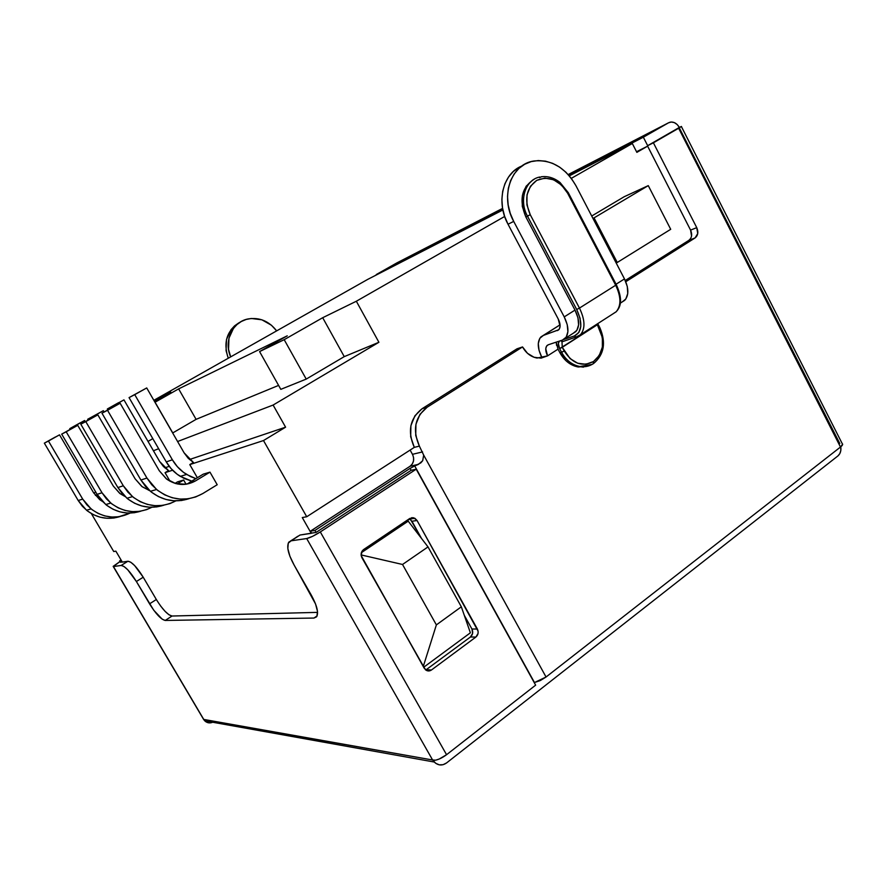 <?xml version="1.0" encoding="UTF-8"?>
<svg xmlns="http://www.w3.org/2000/svg" width="887" height="887" viewBox="0 0 887 887"><rect width="100%" height="100%" fill="white"/><g stroke="black" fill="none" stroke-linecap="round" stroke-linejoin="round"><path stroke-width="1.33" d="M592.117 364.402L579.898 366.519C572.182 365.045 566.072 360.31 561.582 352.327C566.028 360.233 572.071 364.956 579.721 366.486C584.655 367.273 589.168 366.353 593.27 363.703L593.481 361.541C582.205 367.207 572.448 363.692 564.221 351.008L559.974 352.838L558.023 349.156L547.578 355.864L541.081 358.148L534.041 357.261L527.521 353.336L522.543 346.939L427.179 407.2L419.972 414.329L415.936 424.241L415.726 435.417L419.374 446.106L423.676 455.109L546.048 677.014L840.477 447.048L678.644 128.238L653.397 142.807L696.75 227.649L697.736 233.547L695.086 237.927L625.79 281.711L695.086 237.927L688.911 240.322L625.257 280.492L688.911 240.322C691.86 237.904 692.414 234.501 690.574 230.099L691.55 235.986M148.639 490.256L147.952 489.081L148.639 490.256M170.038 481.264L165.049 472.671L172.577 470.221L165.049 472.671L170.038 481.264M556.581 345.486L556.227 342.138L558.023 349.156L547.578 355.864L537.067 358.038C530.925 356.884 526.08 353.181 522.543 346.939L517.021 348.802L422.09 408.719L414.916 415.803L410.892 425.66L410.681 436.748L414.307 447.37L306.725 516.755L263.494 440.551L189.785 464.6L193.41 462.437L184.119 452.847L188.188 458.246L193.41 462.437L189.785 464.6L197.346 477.727L189.785 464.6L263.494 440.551L306.725 516.755L302.279 517.553L311.237 533.331L300.006 535.038L290.626 540.915M297.755 536.28L291.136 540.804L300.006 535.038L316.094 532.411L411.136 470.298L316.094 532.411L314.974 530.426L410.071 468.38L411.136 470.298L416.203 469.19L535.637 685.152L446.56 754.715L535.637 685.152L416.203 469.19L320.307 531.945C314.508 535.593 309.973 537.788 306.691 538.553L291.136 540.804L288.918 542.024C286.368 546.337 288.098 554.02 294.129 565.074L311.415 595.321C317.114 605.81 318.821 612.995 316.526 616.864L313.954 618.051L165.226 620.445L313.954 618.051L316.903 616.288L317.479 611.365L315.561 603.992L294.129 565.074L289.905 556.271L287.843 548.565L288.253 543.132L291.136 540.804L306.691 538.553L432.601 759.993L203.755 719.435L113.469 566.56L121.142 565.451L123.914 566.427L127.795 569.82L136.387 581.506L153.75 610.234L162.221 619.204L165.226 620.445L172.045 616.021L317.557 612.374L172.045 616.021L169.007 614.802L164.971 611.243L160.492 605.832M156.367 599.568L143.217 577.215L134.636 565.573L130.733 562.203L127.939 561.238L122.317 562.103L115.864 551.149L113.736 551.537L91.35 513.573L113.736 551.537L115.864 551.149L122.317 562.103L127.939 561.238L121.142 565.451L127.939 561.238C131.786 561.748 136.875 567.07 143.217 577.215L156.334 599.512C162.609 609.591 167.843 615.09 172.045 616.021L165.226 620.445C161.068 619.481 155.846 613.948 149.559 603.847L156.334 599.512L149.559 603.847L136.387 581.506L143.217 577.215L136.387 581.506C130.034 571.339 124.945 565.995 121.142 565.451L113.325 566.571L120 561.538L113.17 566.361L203.744 719.645L432.601 759.993L435.761 763.341L439.276 764.838L443.068 764.705L446.571 762.931L837.927 455.929L446.571 762.931C442.214 765.913 438.111 765.603 434.275 762.033L433.033 760.403C436.803 760.436 441.305 758.54 446.56 754.715L439.231 759.017L435.728 760.17L432.601 759.993L306.691 538.553L312.546 536.347L320.307 531.945L446.56 754.715L320.307 531.945L416.203 469.19L411.136 470.298L410.071 468.38L314.974 530.426L310.483 531.125L410.071 466.24C413.819 463.169 414.617 459.2 412.466 454.321L410.116 450.064L412.466 454.321L422.567 451.904L412.466 454.321M95.397 495.401L97.337 494.769L95.397 495.401M183.631 480.033L177.577 481.841L183.631 480.033L177.156 483.925L183.631 480.033L186.07 484.247L183.631 480.033M209.975 472.15L203.256 474.157L209.975 472.15L195.495 480.898L188.931 482.805L203.256 474.157L188.931 482.805L195.495 480.898C185.782 486.176 176.18 485.577 166.678 479.113L159.272 470.731L120.133 403.252L101.972 413.187L114.445 406.213L101.972 413.187L107.527 410.304L146.932 478.049L140.9 480.022L101.972 413.187L140.9 480.022L150.413 491.309C162.365 500.634 175.26 503.073 189.086 498.649L181.58 500.49L173.741 500.767L165.936 499.459L158.463 496.598L151.622 492.285L145.69 486.686L140.9 480.022L146.932 478.049L107.527 410.304L120.133 403.252L159.272 470.731L166.279 478.803L175.637 483.548L185.904 484.269L195.495 480.898L209.975 472.15L217.204 484.734L209.975 472.15M168.541 470.598L165.049 472.671L168.541 470.598L159.66 461.506L123.958 399.882L107.349 408.974L118.714 402.62L107.349 408.974L112.472 406.301L112.915 407.066L112.472 406.301L123.958 399.882L159.66 461.506L163.541 466.629L168.541 470.598M263.494 440.551L285.592 427.179L189.519 459.521L285.592 427.179L273.107 405.049L378.904 342.282L356.341 301.236L504.659 216.461L356.341 301.236L378.904 342.282L344.256 356.629L306.226 379.093L280.813 389.349L259.581 351.596L284.184 339.677L322.691 317.712L356.341 301.236L322.691 317.712L344.256 356.629L322.691 317.712L284.184 339.677L306.226 379.093L284.184 339.677L259.581 351.596L280.813 389.349L306.226 379.093L344.256 356.629L378.904 342.282L273.107 405.049L177.588 441.515L273.107 405.049L285.592 427.179L263.494 440.551M169.24 466.351L164.816 467.837L169.24 466.351M95.707 492.008L93.8 493.117L95.707 492.008M367.706 279.394L153.85 400.314L367.706 279.394L502.896 209.964L367.706 279.394M152.808 438.644L148.018 441.416L152.808 438.644M842.639 444.176L840.477 447.048L678.644 128.238L681.349 126.486L679.364 127.418L677.158 124.513L674.353 122.617L671.348 122.018L668.576 122.783L670.217 122.151C673.865 121.641 676.925 123.404 679.364 127.418L647.676 145.679L643.341 137.208L668.576 122.783L643.341 137.208L568.977 175.449L643.341 137.208L647.676 145.679L681.493 126.475L647.676 145.679L653.397 142.807L696.75 227.649L690.574 230.099L647.621 146.155L636.855 152.364L632.309 143.494L571.317 178.354L632.309 143.494L636.855 152.364L647.621 146.155L690.574 230.099L696.75 227.649C698.59 232.072 698.036 235.498 695.086 237.927L688.911 240.322L690.64 238.525M541.946 357.649L547.578 355.864C545.339 351.274 545.161 347.826 547.057 345.52L548.343 344.744L546.536 346.174L545.76 348.791L547.578 355.864L541.946 357.649C537.433 348.469 537.09 341.562 540.904 336.927L560.085 324.853L543.376 335.419L558.777 329.731L557.391 330.618L559.265 329.121L560.096 326.383L558.245 319.01C560.562 323.799 560.706 327.403 558.71 329.809L543.376 335.419L539.795 338.313L538.287 343.557L539.041 350.343L541.946 357.649M624.226 196.714L591.718 216.007L624.226 196.714L648.275 185.627L624.226 196.714M153.883 400.37L170.77 392.098L154.438 401.334L170.77 392.098L153.883 400.37M154.97 402.266L178.631 388.883L287.255 335.829L259.581 351.596L287.255 335.829L178.631 388.883L154.97 402.266M632.309 143.494L569.321 175.848L632.309 143.494M121.087 560.007L119.623 560.906L121.441 560.617L119.623 560.906L120.432 562.258L119.623 560.906L121.087 560.007M230.664 356.884C223.524 341.063 232.538 321.759 248.105 318.943C259.503 317.136 269.027 321.116 276.655 330.873L271.444 325.23L261.887 319.808L251.309 318.477L246.142 319.453L241.331 321.482L237.04 324.498L233.458 328.39L228.957 338.18L228.536 349.356L230.664 356.884M240.089 322.214C226.895 330.208 222.947 342.216 228.247 358.248L226.074 350.62L226.495 339.499L230.986 329.753L234.556 325.873L238.825 322.868M396.722 262.984L376.288 274.538L502.796 209.476L376.288 274.538L396.722 262.984L502.596 208.378L397.077 262.796M668.576 122.783L568.19 174.551L668.576 122.783M583.446 367.14L574.554 366.043L566.294 361.02L559.974 352.838C564.465 360.798 570.563 365.522 578.269 366.996L587.771 366.131M521.922 165.991C502.907 173.165 495.778 202.225 508.018 224.223L513.706 221.417C499.758 196.604 510.956 164.017 533.885 161.002C551.359 159.305 565.352 167.51 575.885 185.616L571.383 178.442L565.884 172.2L559.586 167.111L552.701 163.385L545.505 161.168L538.254 160.558L531.235 161.589L524.716 164.228L518.95 168.397L514.183 173.941L510.59 180.638L508.34 188.244L507.519 196.459L508.162 204.952L510.258 213.39L513.706 221.417L564.232 316.892C568.833 326.46 569.132 333.645 565.152 338.446L562.425 340.098L548.343 344.744L562.425 340.098L566.205 337.149L567.902 331.705L567.214 324.587L564.232 316.892L575.009 310.095L564.232 316.892L513.706 221.417L508.018 224.223L504.592 216.251L502.508 207.88L501.876 199.442L502.696 191.282L504.936 183.72L508.517 177.056L513.263 171.546L519.006 167.399M534.162 179.252C521.567 187.39 518.795 199.963 525.869 216.971L527.488 216.173C518.673 200.407 525.326 179.64 539.784 177.023C525.326 179.64 518.673 200.407 527.488 216.173L576.705 309.485L580.076 318.245L580.808 326.361L578.812 332.57L574.443 335.94L563.899 339.422L574.443 335.94L575.929 337.082L574.443 335.94C582.083 331.926 582.837 323.101 576.705 309.485L579.466 308.077C585.11 319.897 585.431 328.789 580.42 334.765L616.099 311.836C621.321 305.771 621.177 296.912 615.689 285.237L579.466 308.077L615.689 285.237L567.58 193.133L561.538 185.039L553.566 179.751L544.862 178.099L536.746 180.36L530.47 186.237L527.011 194.83L526.922 204.83L530.238 214.687L579.466 308.077L576.705 309.485L527.488 216.173L530.238 214.687L525.869 216.971L522.288 206.327L522.388 195.517L526.135 186.226L532.932 179.884M539.606 177.633L541.491 176.735M573.357 333.19L575.796 331.627C579.832 326.804 579.566 319.63 575.009 310.095L525.869 216.971L575.009 310.095L577.958 317.768L578.601 324.875L576.872 330.33L573.357 333.19M208.423 722.805L205.817 721.73L203.822 719.679L204.72 720.809C207.059 722.983 209.72 723.459 212.703 722.24M837.927 455.929L839.812 453.623L840.821 450.474L840.787 446.793C841.286 450.773 840.333 453.811 837.927 455.929M413.575 457.537L413.508 460.963L412.278 464.012L410.071 466.24L418.476 464.356L410.071 466.24L310.483 531.125L311.592 533.087L316.094 532.411L314.974 530.426L310.483 531.125L311.237 533.331L302.279 517.553L306.725 516.755L414.307 447.37L419.374 446.106C412.311 429.962 414.905 417.001 427.179 407.2L422.09 408.719L517.021 348.802L522.543 346.939L427.179 407.2L422.09 408.719C409.883 418.464 407.288 431.348 414.307 447.37L419.374 446.106L423.676 455.109L422.7 460.686L418.476 464.356L414.717 465.963L534.462 682.558L546.048 677.014L540.272 680.562L534.229 682.602M681.393 126.564L842.24 443.677C843.116 444.265 842.528 445.396 840.477 447.048L546.048 677.014L423.676 455.109L422.7 460.686L420.826 462.859L410.071 468.38L414.717 465.963L534.484 682.558M425.771 669.995L431.459 669.995L427.523 670.827L424.241 668.255L361.164 555.55L362.084 551.104L363.615 549.541L411.745 517.686L413.785 517.82L417.045 520.503L478.093 631.145L478.071 633.418L475.875 637.066L431.459 669.995C429.375 671.359 427.346 671.259 425.394 669.696L361.929 557.746C360.455 554.453 361.02 551.714 363.615 549.541L409.849 518.429L414.883 518.285L417.045 520.503L411.956 521.257L409.306 518.806M679.309 127.883L839.789 443.522M647.621 146.155L636.533 151.732L647.621 146.155M410.559 519.571L421.547 538.498L411.956 521.257L417.045 520.503L477.372 629.027L471.928 629.016L464.3 615.323L471.928 629.016L477.372 629.027C478.769 632.187 478.27 634.87 475.875 637.066L470.432 636.999C472.815 634.826 473.314 632.165 471.928 629.016L472.616 633.373L470.432 636.999L475.875 637.066L431.459 669.995L426.226 669.696L470.432 636.999L426.226 669.696M408.197 521.146L361.364 552.69L408.197 521.146L428.011 546.902L461.34 606.808L470.376 632.808L423.687 667.257L470.376 632.808L461.34 606.808L428.011 546.902L402.532 564.476L436.371 624.891L461.34 606.808L436.371 624.891L423.265 666.514L436.371 624.891L402.532 564.476L361.109 554.929L402.532 564.476L428.011 546.902L408.197 521.146M558.245 319.01L508.018 224.223L558.245 319.01M624.481 278.917L575.885 185.616L624.481 278.917L616.077 284.217L624.481 278.917L627.286 286.479L627.741 293.542L625.812 299.019L622.142 301.979L624.681 300.349C628.95 295.426 628.883 288.286 624.481 278.917M615.922 284.771L615.689 285.237C621.111 296.735 621.31 305.549 616.288 311.659L612.984 313.832L616.099 311.836C619.215 308.51 624.16 301.99 616.354 284.738M576.949 336.86L580.597 334.587C585.42 328.567 585.043 319.73 579.466 308.077L530.238 214.687C523.973 199.741 526.146 188.299 536.746 180.36C548.842 175.515 559.12 179.773 567.58 193.133L568.29 192.679L560.041 182.5C554.12 177.855 547.856 175.936 541.247 176.768M562.713 341.528L560.329 340.785L562.713 341.528M599.545 327.846L597.372 324.742L597.993 324.132L597.372 324.742L597.051 324.077L597.372 324.742L562.258 347.316L561.992 341.983L562.258 347.316L570.064 358.581L577.692 363.238L585.919 364.269L593.481 361.541L599.246 355.51L602.362 347.105L602.373 337.592L597.372 324.742L559.63 348.635L561.582 352.327L559.974 352.838L558.001 349.101M559.409 341.096L558.344 343.546L559.63 348.635L561.582 352.327L564.221 351.008L562.258 347.316L559.63 348.635C557.978 345.231 557.912 342.715 559.42 341.096M616.155 262.918L617.263 262.474L594.046 217.88L592.948 218.379L594.046 217.88L617.263 262.474L616.155 262.918M670.705 229.301L617.263 262.474L670.705 229.301L648.275 185.627L594.046 217.88L648.275 185.627L670.705 229.301M122.251 561.981L120.432 562.258L122.251 561.981M598.038 324.221L599.9 327.769L599.29 328.39C605.222 342.26 603.293 353.303 593.481 361.541L593.414 363.648M568.334 192.667L567.58 193.133L615.689 285.237L616.31 284.66L568.29 192.701M313.954 618.051L317.091 615.9L313.954 618.051M172.754 432.923L155.07 402.221L172.754 432.923L196.094 419.351L178.631 388.883L196.094 419.351L278.596 385.401L196.094 419.351L172.754 432.923M153.418 450.74L158.651 448.744L153.418 450.74M202.79 493.549L217.204 484.734L202.79 493.549C187.002 502.12 171.59 500.767 156.555 489.491L146.932 478.049L151.777 484.801L157.775 490.478L164.694 494.857L172.255 497.762L180.15 499.093L188.066 498.804L195.717 496.931L202.79 493.549M186.569 474.445L195.85 478.625L190.528 476.585L183.454 472.316L177.311 466.64L172.377 459.788L166.279 461.916C169.805 467.948 174.484 472.771 180.305 476.386L191.736 481.109L184.219 478.492L177.223 474.279L171.147 468.68L166.279 461.916L129.058 397.609L146.721 387.941L129.058 397.609L134.735 394.637L129.058 397.609L166.279 461.916L172.377 459.788L134.735 394.637L172.377 459.788C175.959 465.897 180.693 470.786 186.569 474.445L180.305 476.386M184.119 452.847L146.721 387.941L134.735 394.637L146.721 387.941L184.119 452.847M175.027 483.371L177.577 481.841L175.027 483.371M149.559 490.578L142.186 486.741L135.112 478.814L97.836 414.861L80.795 424.197L92.725 417.533L92.326 416.846L87.669 419.274L103.347 410.681L87.669 419.274L92.326 416.846L92.725 417.533L80.795 424.197L85.784 421.602L123.304 485.777L117.882 487.562L80.795 424.197L117.882 487.562L126.963 498.261C138.305 507.042 150.579 509.371 163.773 505.213L156.755 506.909L149.26 507.198L141.798 505.967L134.647 503.273L128.116 499.193L122.45 493.882L117.882 487.562L123.304 485.777L85.784 421.602L97.836 414.861L135.112 478.814L141.798 486.453L149.57 490.589M175.903 500.856C160.946 508.495 146.477 507.087 132.485 496.62L123.304 485.777L127.928 492.185L133.66 497.563L140.257 501.698L147.486 504.437L155.025 505.69L162.609 505.402L169.927 503.605L175.903 500.856M124.89 496.421L120.089 493.638L113.325 486.098L77.734 425.339L61.691 434.142L73.111 427.756L61.691 434.142L66.192 431.792L102.005 492.762L97.093 494.369L61.691 434.142L97.093 494.369L105.764 504.537C116.563 512.852 128.271 515.048 140.889 511.145L134.314 512.73L127.129 513.008L119.978 511.854L113.137 509.293L106.872 505.424L101.462 500.379L97.093 494.369L102.005 492.762L66.192 431.792L77.734 425.339L113.325 486.098L119.712 493.36L124.89 496.421M151.877 507.275C137.64 514.272 123.936 512.863 110.775 503.062L102.005 492.762L106.418 498.849L111.895 503.949L118.215 507.874L125.122 510.468L132.351 511.644L139.614 511.355L146.632 509.626L151.877 507.275M100.031 499.891L93.556 492.706L59.518 434.841L44.35 443.156L55.316 437.036L44.35 443.156L48.452 441.027L82.691 499.082L78.222 500.545L44.35 443.156L78.222 500.545L86.538 510.236C96.838 518.119 108.026 520.214 120.111 516.533L113.935 518.008L107.028 518.285L100.153 517.199L93.59 514.759L87.602 511.078L82.402 506.277L78.222 500.545L82.691 499.082L48.452 441.027L59.518 434.841L93.556 492.706L99.677 499.625L102.437 501.443M130.112 513.063C116.53 519.516 103.513 518.119 91.084 508.894L82.691 499.082L86.915 504.88L92.159 509.737L98.213 513.473L104.843 515.935L111.784 517.043L118.758 516.755L130.123 513.063M107.881 409.883L107.349 408.974L107.881 409.883M104.101 412L103.347 410.681L92.326 416.846L103.347 410.681L104.101 412M88.146 420.094L87.669 419.274L88.146 420.094M85.285 421.691L84.598 420.516L69.763 428.654L80.262 422.789L69.763 428.654L74.009 426.436L74.386 427.09L74.009 426.436L84.598 420.516L85.285 421.691M70.195 429.386L69.763 428.654L70.195 429.386M578.269 366.996L579.898 366.519C584.999 367.185 589.545 366.187 593.558 363.537C604.102 354.656 606.231 342.77 599.945 327.857M203.744 719.645L113.325 566.571M565.163 338.435L575.796 331.627M548.199 344.799L547.057 345.52M434.275 762.033L204.72 720.809M414.883 518.285L409.805 519.05M624.681 300.349L620.301 303.154M560.074 324.797L543.188 335.486M562.491 341.65L575.951 337.082L580.42 334.765M156.555 489.491L150.413 491.309M132.485 496.62L126.963 498.261M110.775 503.062L105.764 504.537M91.084 508.894L86.538 510.236"/></g></svg>
